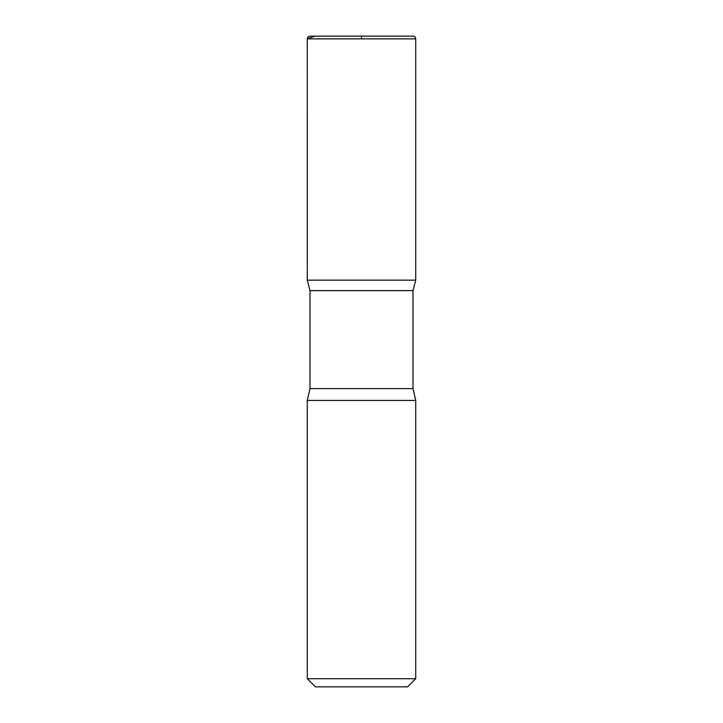 <?xml version="1.0" encoding="UTF-8"?>
<svg xmlns="http://www.w3.org/2000/svg" width="723" height="723" viewBox="0 0 723 723"><rect width="100%" height="100%" fill="white"/><g stroke="black" fill="none" stroke-linecap="round" stroke-linejoin="round"><path stroke-width="1.08" d="M415.725 678.716L307.275 678.716L315.409 686.85L407.591 686.85L415.725 678.716L415.725 400.434L413.014 388.613L413.014 290.619L415.707 280.163L307.293 280.163L415.707 280.163L415.725 38.861C415.562 37.216 414.659 36.313 413.014 36.15L309.986 36.15L413.014 36.15M307.275 678.716L307.275 400.434L309.986 388.613L309.986 290.619L413.014 290.619M309.986 290.619L307.293 280.163L307.275 38.861C307.438 37.216 308.341 36.313 309.986 36.15M307.275 400.434L415.725 400.434M361.5 38.861L361.5 37.235M361.5 36.15L315.083 36.15L307.275 38.789L307.293 280.163L361.5 280.163M309.986 388.613L413.014 388.613M307.275 38.861L415.725 38.861"/></g></svg>
